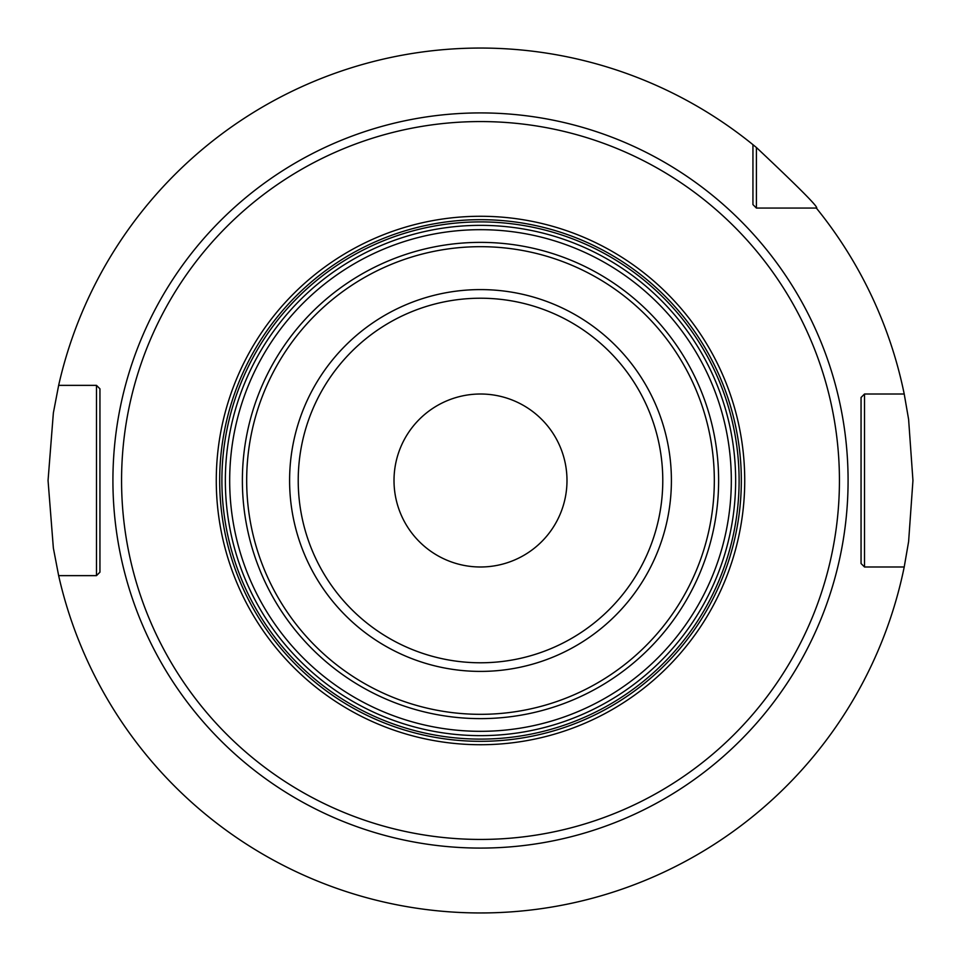 <?xml version="1.0" encoding="UTF-8"?>
<svg xmlns="http://www.w3.org/2000/svg" width="961" height="961" viewBox="0 0 961 961"><rect width="100%" height="100%" fill="white"/><g stroke="black" fill="none" stroke-linecap="round" stroke-linejoin="round"><path stroke-width="1.44" d="M756.403 147.501L756.403 208.056L752.943 204.597L752.943 144.667L756.403 147.501C799.852 188.38 819.841 208.561 816.333 208.056A432.45 432.45 0 0 1 904.217 394.01L908.601 419.332L912.95 480.5L908.601 541.668L904.217 566.99L864.516 566.99L861.056 563.53L864.516 566.99L892.997 566.99M480.5 912.95L486.29 912.914L480.5 912.95M502.675 912.385L501.51 912.433M515.132 911.557L518.159 911.304L515.132 911.557M519.505 911.184L520.237 911.124M520.574 911.088L523.745 910.788L520.574 911.088M756.403 208.056L816.333 208.056L756.403 208.056L752.943 204.597M904.217 394.01L864.516 394.01L864.516 566.99M864.516 394.01L861.056 397.47L861.056 563.53L861.056 397.47L864.516 394.01L892.997 394.01M752.943 144.667A432.45 432.45 0 0 0 58.645 385.361L96.484 385.361L99.944 388.821L99.944 572.179L96.484 575.639L58.645 575.639A432.45 432.45 0 0 0 904.217 566.99M58.645 575.639L53.36 548.058L48.05 480.5L53.36 412.942L58.645 385.361M458.157 912.373L459.238 912.421M445.868 911.557L442.841 911.304L445.868 911.557M441.495 911.184L440.763 911.124M440.426 911.088L441.327 911.172M96.484 575.639L96.484 385.361M480.5 839.433A358.933 358.933 0 0 0 839.433 480.5A358.933 358.933 0 0 0 480.5 121.566A358.933 358.933 0 0 0 121.566 480.5A358.933 358.933 0 0 0 480.5 839.433M480.5 225.354A255.145 255.145 0 0 1 735.645 480.5A255.145 255.145 0 0 1 480.5 735.645A255.145 255.145 0 0 1 225.354 480.5A255.145 255.145 0 0 1 480.5 225.354A255.145 255.145 0 0 1 735.645 480.5A255.145 255.145 0 0 1 480.5 735.645M480.5 566.99A86.49 86.49 0 0 0 566.99 480.5A86.49 86.49 0 0 0 480.5 394.01A86.49 86.49 0 0 0 394.01 480.5A86.49 86.49 0 0 0 480.5 566.99M480.5 112.917A367.582 367.582 0 0 0 112.917 480.5A367.582 367.582 0 0 0 480.5 848.082A367.582 367.582 0 0 0 848.082 480.5A367.582 367.582 0 0 0 480.5 112.917M480.5 744.727A264.227 264.227 0 0 1 216.273 480.5A264.227 264.227 0 0 1 480.5 216.273A264.227 264.227 0 0 1 744.727 480.5A264.227 264.227 0 0 1 480.5 744.727M480.5 741.327A260.827 260.827 0 0 1 219.673 480.5A260.827 260.827 0 0 1 480.5 219.673A260.827 260.827 0 0 1 741.327 480.5A260.827 260.827 0 0 1 480.5 741.327M480.5 739.105A258.605 258.605 0 0 0 739.105 480.5A258.605 258.605 0 0 0 480.5 221.895A258.605 258.605 0 0 0 221.895 480.5A258.605 258.605 0 0 0 480.5 739.105M480.5 229.679A250.821 250.821 0 0 1 731.321 480.5A250.821 250.821 0 0 1 480.5 731.321A250.821 250.821 0 0 1 229.679 480.5A250.821 250.821 0 0 1 480.5 229.679M480.5 242.376A238.124 238.124 0 0 0 242.376 480.5A238.124 238.124 0 0 0 480.5 718.624A238.124 238.124 0 0 0 718.624 480.5A238.124 238.124 0 0 0 480.5 242.376M480.5 714.323A233.823 233.823 0 0 0 714.323 480.5A233.823 233.823 0 0 0 480.5 246.677A233.823 233.823 0 0 0 246.677 480.5A233.823 233.823 0 0 0 480.5 714.323M480.5 671.403A190.903 190.903 0 0 1 289.597 480.5A190.903 190.903 0 0 1 480.5 289.597A190.903 190.903 0 0 1 671.403 480.5A190.903 190.903 0 0 1 480.5 671.403M480.5 662.778A182.278 182.278 0 0 1 298.222 480.5A182.278 182.278 0 0 1 480.5 298.222A182.278 182.278 0 0 1 662.778 480.5A182.278 182.278 0 0 1 480.5 662.778"/></g></svg>
